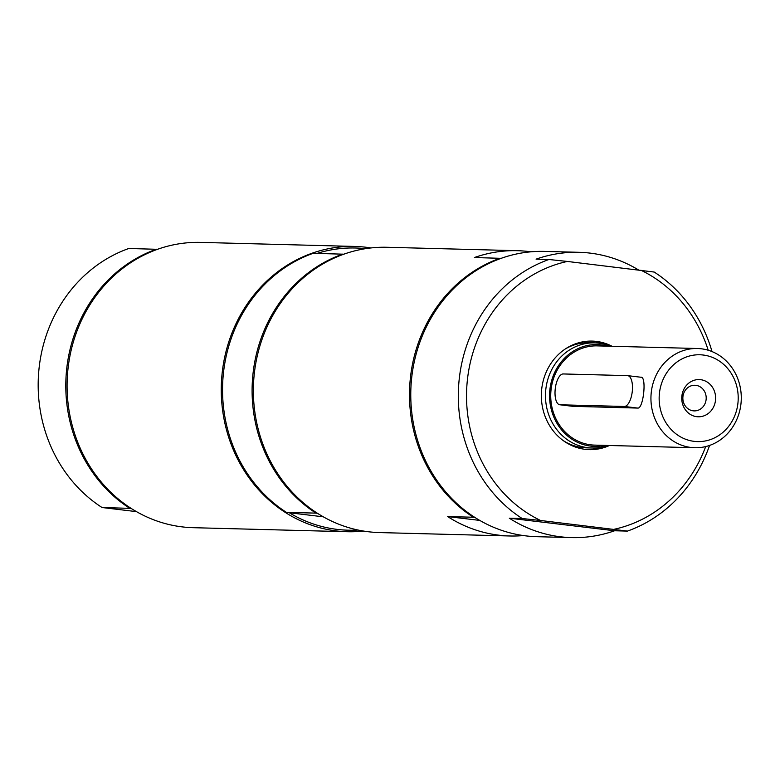 <?xml version="1.0" encoding="UTF-8"?>
<svg xmlns="http://www.w3.org/2000/svg" width="780" height="780" viewBox="0 0 780 780"><rect width="100%" height="100%" fill="white"/><g stroke="black" fill="none" stroke-linecap="round" stroke-linejoin="round"><path stroke-width="1.17" d="M590.665 341.075A54.288 49.403 -88.5 0 1 605.348 344.468M602.657 446.94A54.288 49.403 -88.5 0 1 587.818 449.563M607.815 445.458A52.582 47.853 -88.5 0 1 591.952 447.993A52.582 47.853 -88.5 0 1 545.776 389.747A52.582 47.853 -88.5 0 1 594.701 342.869L589.105 342.722A52.582 47.853 91.5 0 0 565.549 348.816M563.14 440.524A52.582 47.853 91.5 0 0 586.346 447.847L591.952 447.993M594.701 342.869A52.582 47.853 -88.5 0 1 610.418 346.223M604.939 445.38A50.914 46.342 -88.5 0 1 549.851 390A50.914 46.342 -88.5 0 1 607.532 346.154M694.814 447.74L594.594 445.107A49.637 45.172 -88.5 0 1 551.011 390.136A49.637 45.172 -88.5 0 1 597.197 345.881L697.417 348.504A49.637 45.172 -88.5 0 1 741 403.474A49.637 45.172 -88.5 0 1 694.814 447.74A49.637 45.172 -88.5 0 1 651.222 392.759A49.637 45.172 -88.5 0 1 697.417 348.504M573.027 406.341L637.748 408.077C643.481 408.964 646.864 376.204 640.936 377.237L627.705 375.648A15.512 6.406 -83.2 0 0 627.461 375.628L563.218 373.952A15.512 6.406 -83.2 0 0 555.233 388.908A15.512 6.406 -83.2 0 0 559.796 404.771A15.512 6.406 -83.2 0 0 560.04 404.791L624.273 406.468A15.512 6.406 -83.2 0 0 632.268 391.511A15.512 6.406 -83.2 0 0 627.705 375.648M737.958 402.88A43.426 39.526 -88.5 0 1 694.219 441.363A43.426 39.526 -88.5 0 1 659.402 393.5A43.426 39.526 -88.5 0 1 703.141 355.017A43.426 39.526 -88.5 0 1 737.958 402.88M715.514 400.198A18.613 16.936 -88.5 0 1 688.613 413.205A18.613 16.936 -88.5 0 1 691.918 381.157A18.613 16.936 -88.5 0 1 715.514 400.198M706.124 399.467A12.821 11.671 91.5 0 0 694.863 385.261A12.821 11.671 91.5 0 0 682.929 396.698A12.821 11.671 91.5 0 0 694.19 410.894A12.821 11.671 91.5 0 0 706.124 399.467M501.15 258.336L474.415 257.536A142.691 129.87 -88.5 0 1 517.403 250.692A142.691 129.87 -88.5 0 1 528.323 251.492A142.691 129.87 -88.5 0 1 530.878 251.823M523.438 535.567A142.691 129.87 -88.5 0 1 509.935 535.987A142.691 129.87 -88.5 0 1 447.652 516.575L473.343 517.247A142.691 129.87 -88.5 0 1 410.319 378.612A142.691 129.87 -88.5 0 1 500.117 258.209M473.343 517.247L474.864 517.433M447.652 516.575L479.758 520.406M609.463 445.497A54.288 49.403 -88.5 0 1 589.339 449.631A54.288 49.403 -88.5 0 1 541.661 389.503A54.288 49.403 -88.5 0 1 592.176 341.094A54.288 49.403 -88.5 0 1 612.066 346.271M540.579 520.484L627.442 531.092L614.591 530.761A142.691 129.87 -88.5 0 1 571.603 537.605A142.691 129.87 -88.5 0 1 509.32 518.193L522.171 518.524L540.579 520.484A136.49 124.225 -88.5 0 1 467.317 380.63A136.49 124.225 -88.5 0 1 567.352 261.446L548.935 259.496L536.084 259.155A142.691 129.87 -88.5 0 1 579.072 252.31A142.691 129.87 -88.5 0 1 638.518 269.948M522.171 518.524A142.691 129.87 -88.5 0 1 459.137 379.889A142.691 129.87 -88.5 0 1 548.935 259.496M712.023 351.585A142.691 129.87 -88.5 0 0 654.206 272.054L567.352 261.446M640.936 270.231A136.49 124.225 -88.5 0 1 708.201 350.24M705.685 446.569A136.49 124.225 -88.5 0 1 614.162 529.269M571.603 537.605L536.913 536.689A142.691 129.87 -88.5 0 1 411.596 378.641A142.691 129.87 -88.5 0 1 544.382 251.404L579.072 252.31M709.556 445.429A142.691 129.87 -88.5 0 1 627.442 531.092M614.591 530.761L509.32 518.193M363.49 531.053A142.691 129.87 -88.5 0 1 347.402 531.726L193.226 527.69A142.691 129.87 -88.5 0 1 67.909 369.642A142.691 129.87 -88.5 0 1 200.694 242.395L354.871 246.441A142.691 129.87 -88.5 0 1 365.8 247.231A142.691 129.87 -88.5 0 1 370.909 247.952M136.461 511.631L102.034 507.517L131.128 508.404M157.492 249.317L128.797 248.489A142.691 129.87 -88.5 0 0 39 368.881A142.691 129.87 -88.5 0 0 102.034 507.517M129.655 508.248A142.691 129.87 -88.5 0 1 66.622 369.603A142.691 129.87 -88.5 0 1 156.419 249.21M347.402 531.726A142.691 129.87 -88.5 0 1 336.482 530.936A142.691 129.87 -88.5 0 1 221.588 379.675A142.691 129.87 -88.5 0 1 354.871 246.441M358.049 530.029A141.141 128.456 -88.5 0 1 289.302 512.752L286.406 512.353A142.691 129.87 -88.5 0 1 223.373 373.708A142.691 129.87 -88.5 0 1 313.17 253.315L343.785 254.202M317.021 253.412A141.141 128.456 -88.5 0 1 365.42 248.693M509.935 535.987L379.519 532.574A142.691 129.87 -88.5 0 1 368.599 531.775A142.691 129.87 -88.5 0 1 253.705 380.513A142.691 129.87 -88.5 0 1 386.997 247.28L517.403 250.692M286.406 512.353L315.959 513.123A142.691 129.87 -88.5 0 1 252.925 374.488A142.691 129.87 -88.5 0 1 342.722 254.095M315.959 513.123L317.431 513.279M289.302 512.752L323.29 516.818M637.748 408.077L624.273 406.468M573.505 406.399L560.04 404.791M573.261 406.38L559.796 404.771"/></g></svg>
